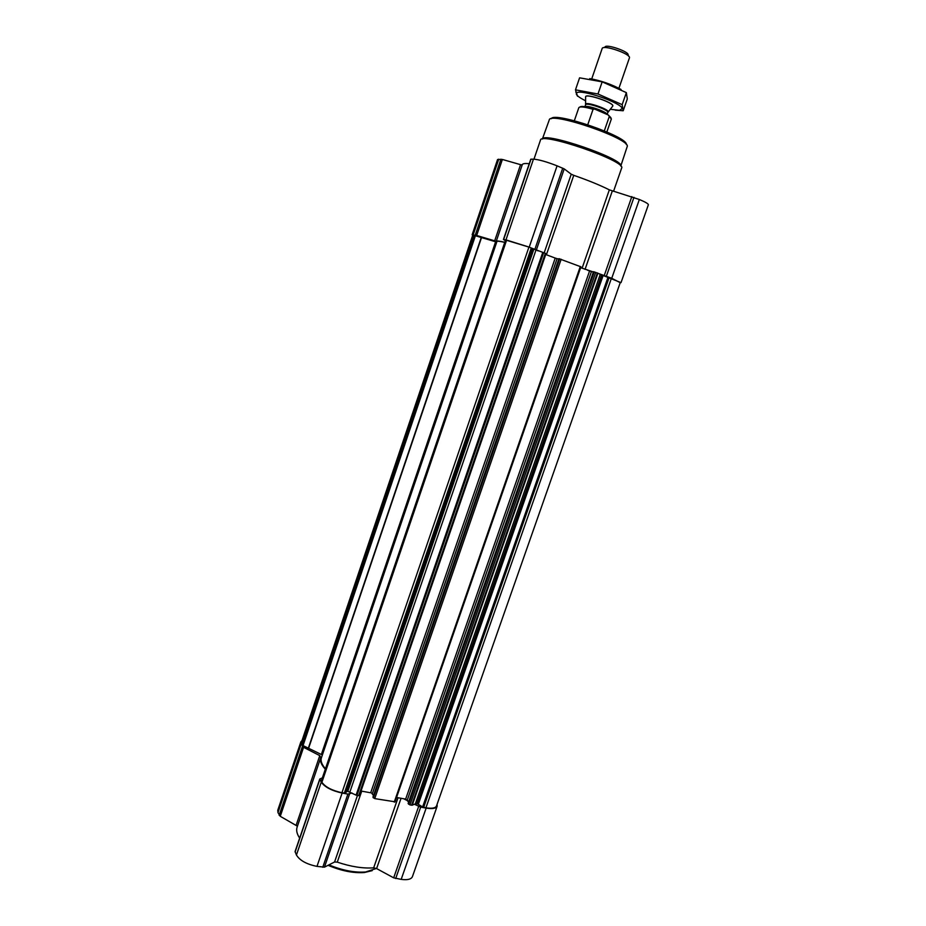 <?xml version="1.0" encoding="UTF-8"?>
<svg xmlns="http://www.w3.org/2000/svg" width="926" height="926" viewBox="0 0 926 926"><rect width="100%" height="100%" fill="white"/><g stroke="black" fill="none" stroke-linecap="round" stroke-linejoin="round"><path stroke-width="1.39" d="M321.415 780.85L321.912 782.273C325.304 787.031 331.983 790.515 341.937 792.737L345.12 793.073L347.4 791.14L356.093 795.133L359.438 795.596L546.027 253.608L528.931 247.092L505.631 240.019M361.013 791.035L370.122 792.691M373.016 797.054L374.729 798.617L394.951 801.777M371.615 793.096L373.491 795.561M408.216 803.363L409.952 804.925L412.244 805.203L414.316 804.208L420.67 807.125L426.157 808.109C432.407 809.104 436.077 808.467 437.153 806.21L437.072 804.347M396.548 797.471L405.646 799.115L408.632 802.009M408.158 803.525L593.497 271.712L611.739 278.286L620.235 282.685M372.97 797.217L558.957 258.678L580.833 266.781M580.637 267.672L593.404 271.989M372.345 793.651L557.082 258.667L554.674 257.879L556.202 258.423M557.082 258.667L558.853 258.979M545.715 254.5L554.674 257.879M322.364 754.991L303.034 745.58L301.506 742.05L472.804 234.984L496.718 242.091M325.454 768.765C321.75 764.529 320.396 760.871 321.403 757.815L496.915 241.547C497.146 240.957 499.762 241.235 504.751 242.369M505.365 240.575L503.431 239.51L505.978 239.869L529.221 247.138L538.249 250.934M472.711 235.285L475.281 235.054L496.243 241.304C496.498 240.691 499.345 241.015 504.786 242.288M472.144 234.764L497.563 159.527L502.378 159.457L520.562 164.666L494.6 241.073M522.195 164.955L520.562 164.666M496.243 241.304L522.299 164.643C522.681 163.601 524.996 163.277 529.244 163.694M503.431 239.51L530.772 159.214L533.469 159.145C538.828 159.55 546.699 161.784 557.082 165.835L564.212 168.902L571.238 174.204L544.175 252.844M621.033 282.604L648.362 204.785C648.397 203.789 645.399 202.03 639.345 199.495L609.343 189.853C599.99 185.165 588.137 180.327 573.761 175.327L571.238 174.204M599.435 274.015L620.339 282.372L436.505 805.967C435.463 808.143 431.944 808.745 425.937 807.785L611.426 278.228M414.316 804.208L417.337 803.722L422.615 806.963L425.937 807.785M587.674 270.323L592.351 271.793M403.713 798.768L407.938 800.932M302.015 740.545L300.869 741.853L277.777 810.227L277.985 812.623L280.265 816.304L297.431 826.212M300.869 741.853L301.181 743.983L303.589 747.317L319.783 755.628L296.227 824.962M325.304 769.205C321.218 764.702 319.701 760.836 320.755 757.607L319.783 755.628M320.755 757.607L297.107 827.161C296.054 830.333 296.91 833.979 299.654 838.111M322.352 777.863L319.771 779.032L321.253 782.146C324.783 787.112 331.74 790.746 342.122 793.061L347.887 794.091L352.019 793.015M319.771 779.032L295.081 851.55L296.436 855.022C299.758 860.474 306.61 864.271 316.981 866.389L324.447 867.153L334.575 862.002L337.272 862.141C350.896 866.701 363.027 868.611 373.664 867.847L376.604 868.576L393.677 877.836L401.19 879.376C407.463 880.198 411.202 879.306 412.406 876.69L437.153 806.21M626.3 144.583C628.742 136.898 554.072 111.178 551.248 118.736M542.393 139.05C543.956 131.376 624.274 159.029 620.779 166.043L627.122 146.817C632.481 139.363 549.593 110.819 549.234 119.998L542.37 139.062M613.544 191.323L621.624 168.104C626.879 161.205 540.564 131.492 540.46 140.15L533.978 159.156M376.407 868.472L365.643 871.979C354.658 872.801 342.412 870.428 328.904 864.884M372.206 870.637L364.381 872.523C353.466 873.322 341.358 870.915 328.059 865.312M610.917 117.695L608.278 114.986L594.677 109.083C586.355 106.536 581.435 105.842 579.931 107.022M594.677 109.083L593.068 109.291C584.688 106.86 579.942 106.316 578.831 107.659L574.34 120.739M611.322 119.014L608.278 114.986M609.331 116.352L604.319 130.855M593.068 109.291L587.767 124.697M628.557 56.104L628.059 55.062C629.865 51.821 605.558 43.453 604.979 47.11L603.949 47.631M618.915 88.294L629.414 57.921C631.544 54.125 602.814 44.24 602.155 48.534L591.726 78.93M612.468 106.467L612.769 106.085C614.401 102.948 586.262 93.26 585.614 96.732L585.626 97.218M621.033 89.452C611.264 84.208 600.835 80.597 589.746 78.594M575.486 89.834L579.583 77.83L602.166 81.847L626.346 92.612L627.296 98.966L623.21 110.75L622.168 104.65L597.976 94.001L575.486 89.834L577.5 96.223M615.177 110.136L623.21 110.75M626.346 92.612L622.168 104.65M602.166 81.847L597.976 94.001M612.572 106.328L612.769 106.085C614.91 103.017 585.822 93.005 585.614 96.732L585.614 97.045M610.222 109.28L619.598 110.333L622.156 108.492C621.462 102.809 580.776 88.803 576.736 92.855C575.15 94.394 578.125 97.045 585.66 100.818M411.63 805.226L597.374 272.927M409.952 804.925L595.742 272.313M394.245 802.113L580.313 266.491M374.729 798.617L561.156 259.257M358.651 795.735L545.356 253.296M356.915 795.422L543.655 252.648M344.345 793.165L531.293 247.983M341.937 792.737L528.931 247.092M498.755 159.168L473.221 234.729M500.943 159.168L475.281 235.054M502.378 159.457L476.682 235.435M531.003 159.145L503.64 239.51M533.469 159.145L505.978 239.869M557.082 165.835L529.221 247.138M562.73 168.15L534.892 249.279M564.212 168.902L536.385 249.916M573.761 175.327L546.409 254.766M609.343 189.853L582.095 268.216M612.317 190.976L585.058 269.339M631.845 196.567L604.238 275.531M633.986 197.307L606.368 276.261M639.345 199.495L611.739 278.286M301.807 744.099L473.846 234.961M302.327 745.094L474.702 235.1M303.034 745.58L475.524 235.343M308.497 747.733L481.323 237.287M308.752 747.838L481.589 237.369M321.403 754.331L495.607 241.779M321.322 781.139L505.654 239.961M321.912 782.273L506.626 240.123M423.657 807.379L609.192 277.383M345.12 793.073L531.975 248.295M346.625 791.221L532.647 248.99M347.4 791.14L533.318 249.291M347.852 791.221L533.758 249.453M349.912 791.927L535.923 250.205M356.093 795.133L542.786 252.358M370.678 792.795L555.23 258.088M373.386 797.911L559.663 258.794M405.646 799.115L589.561 271.04M407.313 799.971L591.413 271.619M408.609 804.231L594.237 271.839M412.244 805.203L597.941 273.17M415.38 803.699L600.21 274.455M416.908 803.652L601.587 275.045M417.337 803.722L602.016 275.207M418.378 804.138L603.115 275.578M422.615 806.963L608.081 277.013M301.181 743.983L277.985 812.623M302.443 746.391L279.143 815.297M303.589 747.317L280.265 816.304M319.829 779.437L295.116 852.013M321.253 782.146L296.436 855.022M342.122 793.061L316.981 866.389M347.887 794.091L322.769 867.28M349.542 794.045L324.447 867.153M357.448 795.515L334.575 862.002M361.719 791.163L337.272 862.141M398.041 797.737L373.664 867.847M401.051 798.281L376.604 868.576M418.645 806.43L393.677 877.836M420.67 807.125L395.691 878.531M426.157 808.109L401.19 879.376M607.988 112.127L608.139 111.884C609.424 109.361 586.227 101.374 585.695 104.163L585.672 104.441M602.699 112.567L605.731 112.972M612.769 106.085L607.838 112.463C609.343 109.997 585.915 101.929 585.579 104.8L585.614 96.732M607.838 112.463L607.132 114.488C607.421 112.011 587.535 104.962 585.128 106.698M321.299 780.977L505.573 239.973M359.438 795.596L546.027 253.608M372.946 797.124L558.957 258.678M394.985 801.974L580.949 266.781M408.135 803.432L593.497 271.712M364.381 872.523L365.643 871.979M611.392 118.875L606.866 131.943M585.579 104.8L584.931 106.675M576.736 92.855L575.74 92.125"/></g></svg>
